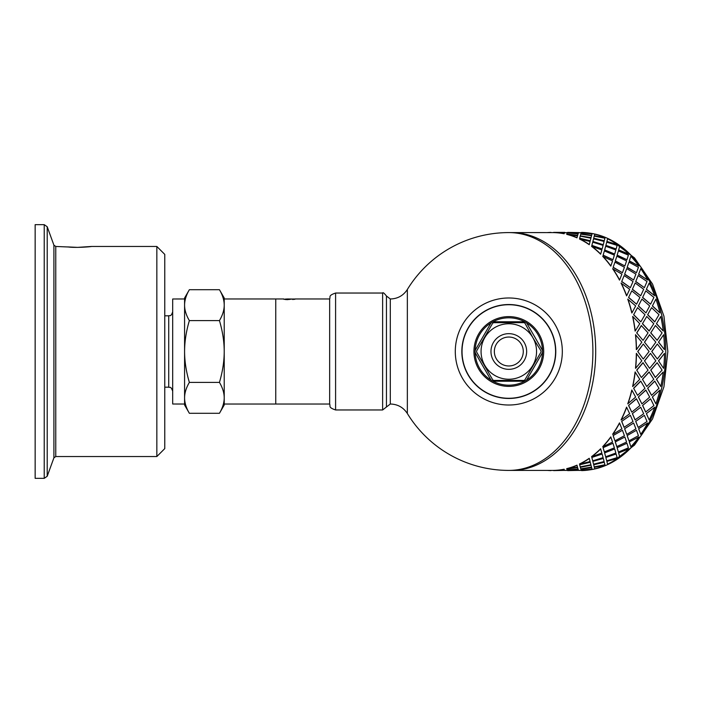 <?xml version="1.0" encoding="UTF-8"?>
<svg xmlns="http://www.w3.org/2000/svg" width="703" height="703" viewBox="0 0 703 703"><rect width="100%" height="100%" fill="white"/><g stroke="black" fill="none" stroke-linecap="round" stroke-linejoin="round"><path stroke-width="1.05" d="M219.441 382.397C222.605 371.711 224.195 361.412 224.222 351.5L224.222 397.845C224.195 392.889 222.605 387.74 219.441 382.397L189.362 382.397C186.198 387.74 184.608 392.889 184.581 397.845L184.581 297.993L189.362 289.715C186.198 295.058 184.608 300.207 184.581 305.155C184.608 310.111 186.198 315.26 189.362 320.603C186.198 331.289 184.608 341.588 184.581 351.5C184.608 361.412 186.198 371.711 189.362 382.397M219.441 320.603C222.605 315.26 224.195 310.111 224.222 305.155L224.222 351.5C224.195 341.588 222.605 331.289 219.441 320.603L189.362 320.603M219.441 289.715L224.222 297.993L224.222 305.155C224.195 300.207 222.605 295.058 219.441 289.715L189.362 289.715M224.222 397.845L224.222 405.007L219.441 413.285C222.605 407.942 224.195 402.793 224.222 397.845L224.222 404.023L275.752 404.023L275.752 298.977L275.752 404.023L329.654 404.023M189.362 413.285L184.581 405.007L184.581 397.845C184.608 402.793 186.198 407.942 189.362 413.285L219.441 413.285M164.766 387.177L168.729 387.177C169.95 388.118 170.46 385.332 172.692 391.14M283.889 298.977L224.222 298.977L224.222 305.155M184.581 305.155L184.581 298.977L172.692 298.986L172.692 404.014L184.581 404.023L184.581 397.845M91.434 246.463L77.558 247.377L55.765 246.463L55.765 456.537L156.839 456.537L156.839 246.463L91.434 246.463C92.067 246.648 75.704 248.089 67.752 246.92L77.558 247.377M55.765 246.463L53.903 245.154L53.903 457.846L47.206 476.256L44.227 478.339L35.15 478.339L35.15 224.661L44.227 224.661L44.227 478.339M156.839 246.463L164.766 254.389L164.766 448.611L156.839 456.537M284.267 299.399L285.699 299.021M283.327 299.074L287.193 299.636L292.808 298.995L293.151 299.522M292.8 299.548L293.151 299.056M294.302 299.399L295.33 299.056L292.8 299.162M293.046 299.012L295.33 299.056M289.214 299.522L289.214 298.986L291.789 299.021M287.747 299.627L287.747 299.135L289.214 298.986L287.228 298.977M287.351 299.636L287.747 299.135M286.771 299.627L287.351 299.223M285.963 299.601L286.771 299.241M285.523 299.566L285.963 299.206M287.325 298.986L285.523 299.074M407.345 351.5L407.345 289.495C403.32 295.638 397.634 298.801 390.297 298.977L390.297 404.023C397.634 404.199 403.32 407.362 407.345 413.505L407.345 351.5M562.321 351.5A53.507 53.507 0 0 0 482.056 305.155A53.507 53.507 0 0 0 482.056 397.845A53.507 53.507 0 0 0 562.321 351.5M555.783 351.5A46.969 46.969 0 0 0 485.325 310.823A46.969 46.969 0 0 0 485.325 392.177A46.969 46.969 0 0 0 555.783 351.5M382.625 293.037L382.625 409.963L335.595 409.963C327.66 407.301 330.832 405.983 329.654 404.216L329.654 298.784C330.832 297.017 327.66 295.699 335.595 293.037L382.625 293.037C382.907 292.149 384.181 293.142 386.457 296.007L386.457 406.993L386.457 296.007L390.297 298.977M564.105 233.774L564.474 232.755L564.105 233.774A118.912 84.088 -90 0 0 553.577 232.605L511.617 232.588A118.912 84.088 90 0 1 595.696 351.5A118.912 84.088 90 0 1 511.617 470.412L553.577 470.412A118.912 84.088 -90 0 0 564.105 469.226L564.474 470.245L564.105 469.226M511.617 232.588L508.814 232.588A118.912 84.088 90 0 1 592.893 351.5A118.912 84.088 90 0 1 508.814 470.412L511.617 470.412A118.912 84.088 90 0 0 595.696 351.5A118.912 84.088 90 0 0 511.617 232.588M589.404 469.912A118.912 84.088 -90 0 0 665.767 351.5A118.912 84.088 -90 0 0 589.404 233.088M627.761 403.812L635.67 397.081L631.804 390.016A118.912 84.088 -90 0 1 627.761 403.812M633.623 388.249L637.568 395.35L644.967 388.311L640.705 381.07L633.623 388.249L637.568 395.35M642.428 379.26L646.769 386.527L653.772 379.304L649.097 371.949L642.428 379.26L646.769 386.527M654.853 381.123L647.639 388.249L654.721 381.07L658.983 388.311L651.584 395.35L647.771 388.311M645.952 390.086L638.35 397.002L645.82 390.016L649.686 397.081L641.901 403.9L638.473 397.081M636.558 398.803L628.579 405.482L636.435 398.724L639.915 405.578L631.76 412.134L628.702 405.578M663.254 371.975L656.435 379.26L663.254 371.975A119.106 84.219 90 0 1 660.785 386.527L656.435 379.26M657.129 362.713L650.723 370.103L655.337 377.441L662.068 370.13L657.129 362.713L650.855 370.13L655.468 377.485M656.576 379.304L660.785 386.527M649.238 371.975L642.56 379.304M647.639 388.249L651.584 395.35M640.837 381.123L633.755 388.311M638.35 397.002L641.901 403.9M627.893 403.9A119.106 84.219 -90 0 0 631.935 390.086M628.579 405.482L631.76 412.134M581.399 232.588L578.481 232.816M567.383 232.588L564.465 232.816M581.276 470.043L584.096 469.876M605.046 465.342L594.307 467.126L594.764 468.839A119.106 84.219 90 0 0 605.046 465.342L594.343 467.319M607.462 463.76L607.568 464.191A119.106 84.219 90 0 0 617.339 458.461L606.856 461.361L607.524 463.998M617.339 458.461L606.856 461.361M581.276 232.957L581.609 232.403A119.106 84.219 90 0 1 592.154 233.581L584.096 233.124M628.71 448.953A119.106 84.219 90 0 1 619.695 456.765L618.614 452.89L628.71 448.953L618.614 452.89M605.011 237.842L594.343 235.681L605.011 237.842M638.895 437.038A119.106 84.219 90 0 1 630.855 446.748L629.282 441.923L638.895 437.038L629.282 441.923M607.462 239.24L607.568 238.809A119.106 84.219 90 0 1 617.339 244.539L606.856 241.639L607.524 239.002M647.639 423.013A119.106 84.219 90 0 1 640.767 434.392L638.614 428.725L647.639 423.013L638.614 428.725M619.695 246.235A119.106 84.219 90 0 1 628.71 254.047L618.614 250.11L619.695 246.235L618.614 250.11M654.721 407.239A119.106 84.219 90 0 1 649.194 419.99L646.373 413.628L654.721 407.239L646.373 413.628M630.855 256.252A119.106 84.219 90 0 1 638.895 265.962L629.282 261.077L630.855 256.252L629.282 261.077M659.968 390.086A119.106 84.219 90 0 1 655.917 403.9L652.358 397.002L659.968 390.086L652.358 397.002M640.767 268.608A119.106 84.219 90 0 1 647.639 279.987L638.614 274.275L640.767 268.608L638.614 274.275M649.194 283.01A119.106 84.219 90 0 1 654.721 295.761L646.373 289.372L649.194 283.01L646.373 289.372M663.527 368.258L658.5 360.832L663.527 368.258M658.641 360.841L664.493 353.372L658.5 360.832M655.917 299.1A119.106 84.219 90 0 1 659.968 312.914L652.358 305.998L655.917 299.1L652.358 305.998M663.667 334.716A119.106 84.219 90 0 1 664.493 349.628L658.5 342.168L663.667 334.716L658.5 342.168M660.785 316.473A119.106 84.219 90 0 1 663.254 331.025L656.435 323.74L660.785 316.473L656.435 323.74M621.162 419.99L621.048 419.876A118.912 84.088 -90 0 0 626.566 407.142L629.677 413.733L621.162 419.99A119.106 84.219 -90 0 0 626.689 407.239M630.371 415.324L621.68 421.396L624.053 427.301L633.008 421.51L630.371 415.324L621.68 421.396M640.705 407.239L632.357 413.628L635.064 419.876L643.684 413.733L640.705 407.239L632.357 413.628M650.574 398.803L642.586 405.482L645.653 412.028L653.922 405.578L650.574 398.803L642.586 405.482M612.735 434.392L612.638 434.252A118.912 84.088 -90 0 0 619.492 422.898L621.909 428.856L612.735 434.392A119.106 84.219 -90 0 0 619.607 423.013M635.635 368.284L635.503 368.258A118.912 84.088 -90 0 0 636.329 353.372L641.821 360.841L635.635 368.284A119.106 84.219 -90 0 0 636.47 353.372M641.321 377.441L636.707 370.103L641.321 377.441M641.461 377.485L648.052 370.13L642.973 362.686L636.707 370.103M632.753 386.527L632.621 386.465A118.912 84.088 -90 0 0 635.09 371.949L639.756 379.304L632.753 386.527A119.106 84.219 -90 0 0 635.222 371.975M617.172 447.864L618.403 452.064L617.093 447.706L626.962 443.277L617.093 447.706M604.668 453.057L605.678 456.765L604.598 452.89L614.694 448.953L604.598 452.89M591.891 457.627L592.708 460.817L591.829 457.451L602.137 454.024L591.829 457.451M579.536 464.191L579.492 463.998A118.912 84.088 -90 0 0 589.246 458.286L590.089 461.546L579.536 464.191A119.106 84.219 -90 0 0 589.307 458.461M605.907 457.627L606.724 460.817L605.845 457.451L616.153 454.024L605.845 457.451M593.446 463.76L593.552 464.191L604.105 461.546L603.323 458.461L592.84 461.361L593.508 463.998M603.323 458.461L592.84 461.361M579.685 464.78L590.265 462.249L579.685 464.78L580.212 466.871L590.898 464.78L590.643 463.76M577.488 467.126L576.978 465.158A118.912 84.088 -90 0 1 566.715 468.637L577.488 467.126M578.481 232.755L567.268 232.755L578.138 233.581L578.481 232.755L578.121 233.774L570.08 233.124M578.024 234.055L577.602 235.452L566.811 234.055L577.638 235.259L578.024 234.055M577.488 235.874L576.978 237.842A118.912 84.088 -90 0 0 566.715 234.363L577.488 235.874M592.058 233.853L591.618 235.452L580.845 233.853L591.654 235.259L592.058 233.853L581.205 232.921L580.845 233.853M591.504 235.874L590.995 237.842L580.291 235.874L591.038 237.658L591.504 235.874M590.687 239.055L590.898 238.22L580.212 236.129L579.685 238.22L590.265 240.751L590.643 239.24M590.265 240.751L579.685 238.22M589.307 244.539L589.246 244.714A118.912 84.088 -90 0 0 579.492 239.002L590.089 241.454L589.307 244.539A119.106 84.219 -90 0 0 579.536 238.809M635.811 281.49L644.387 287.676L635.697 281.604L638.175 275.576L635.697 281.604M632.48 289.267L640.705 295.761L632.357 289.372L635.178 283.01L632.357 289.372M628.702 297.422L636.558 304.197L628.579 297.518L631.76 290.866L628.579 297.518M631.935 312.914L631.804 312.984A118.912 84.088 -90 0 0 627.761 299.188L635.67 305.919L631.935 312.914A119.106 84.219 -90 0 0 627.893 299.1M642.718 297.422L650.574 304.197L642.586 297.518L645.776 290.866L642.586 297.518M638.473 305.919L645.952 312.914L638.35 305.998L641.901 299.1L638.35 305.998M633.755 314.689L640.837 321.877L633.623 314.751L637.568 307.65L633.623 314.751M646.769 316.473L642.428 323.74L649.097 331.051L653.772 323.696L646.769 316.473L642.428 323.74M651.584 307.65L647.639 314.751L654.721 321.93L658.983 314.689L651.584 307.65L647.639 314.751M650.855 332.871L657.129 340.287L650.723 332.897L655.468 325.515L650.723 332.897M626.689 295.761L626.566 295.858A118.912 84.088 -90 0 0 621.048 283.124L629.677 289.267L626.689 295.761A119.106 84.219 -90 0 0 621.162 283.01M621.795 281.49L630.371 287.676L621.68 281.604L624.159 275.576L621.68 281.604M624.712 274.144L633.623 279.987L624.598 274.275L626.751 268.608L624.598 274.275M627.225 267.281L636.452 272.729L627.129 267.412L628.974 262.157L627.129 267.412M619.607 279.987L619.492 280.102A118.912 84.088 -90 0 0 612.638 268.748L621.909 274.144L619.607 279.987A119.106 84.219 -90 0 0 612.735 268.608M613.209 267.281L622.436 272.729L613.113 267.412L614.958 262.157L613.113 267.412M615.362 260.927L624.879 265.962L615.274 261.077L616.839 256.252L615.274 261.077M617.172 255.136L626.962 259.723L617.093 255.294L618.403 250.936L617.093 255.294M610.872 265.962L610.766 266.103A118.912 84.088 -90 0 0 602.743 256.41L612.559 260.927L610.872 265.962A119.106 84.219 -90 0 0 602.822 256.252M603.165 255.136L612.946 259.723L603.077 255.294L604.395 250.936L603.077 255.294M604.668 249.943L614.694 254.047L604.598 250.11L605.678 246.235L604.598 250.11M605.907 245.373L616.153 248.976L605.845 245.549L606.724 242.184L605.845 245.549M600.687 254.047L600.608 254.214A118.912 84.088 -90 0 0 591.601 246.41L601.865 249.943L600.687 254.047A119.106 84.219 -90 0 0 591.662 246.235M591.891 245.373L602.137 248.976L591.829 245.549L592.708 242.184L591.829 245.549M603.323 244.539L604.105 241.454L593.552 238.809L592.893 241.454L603.262 244.714L592.84 241.639L593.508 239.002M604.703 239.055L604.905 238.22L594.22 236.129L593.701 238.22L604.281 240.751L604.659 239.24M604.281 240.751L593.701 238.22M578.964 470.395L578.481 470.184M564.948 470.395L564.465 470.184M578.121 469.226L567.268 470.245L578.481 470.245L578.121 469.226L570.08 469.876M592.058 469.147L591.618 467.548L580.845 469.147L581.205 470.079L592.058 469.147L591.654 467.741L580.845 469.147M578.024 468.945L577.602 467.548L566.811 468.945L567.189 470.079L578.024 468.945M591.504 467.126L590.995 465.158L580.291 467.126L580.748 468.839L591.504 467.126M593.701 464.78L604.281 462.249L593.701 464.78L594.22 466.871L604.905 464.78L604.659 463.76M591.662 456.765L591.601 456.59A118.912 84.088 -90 0 0 600.608 448.786L601.865 453.057L591.662 456.765A119.106 84.219 -90 0 0 600.687 448.953M624.879 437.038L615.274 441.923L616.759 446.59L626.575 442.073L624.879 437.038L615.274 441.923M612.946 443.277L603.077 447.706L604.316 451.897L614.378 447.864L612.946 443.277L603.077 447.706M627.225 435.719L628.974 440.843L627.129 435.588L636.452 430.271L627.129 435.588M602.822 446.748L602.743 446.59A118.912 84.088 -90 0 0 610.766 436.897L612.559 442.073L602.822 446.748A119.106 84.219 -90 0 0 610.872 437.038M613.209 435.719L614.958 440.843L613.113 435.588L622.436 430.271L613.113 435.588M624.712 428.856L626.751 434.392L624.598 428.725L633.623 423.013L624.598 428.725M635.811 421.51L638.175 427.424L635.697 421.396L644.387 415.324L635.697 421.396M649.51 368.258L644.484 360.832L649.51 368.258M649.651 368.284L655.837 360.841L650.486 353.372L644.484 360.832M643.183 358.969L637.744 351.5L643.183 358.969M643.324 358.978L649.089 351.5L643.324 344.022L637.744 351.5M636.47 349.628L636.329 349.628A118.912 84.088 -90 0 0 635.503 334.742L641.821 342.159L636.47 349.628A119.106 84.219 -90 0 0 635.635 334.716M635.222 331.025L635.09 331.051A118.912 84.088 -90 0 0 632.621 316.535L632.753 316.473A119.106 84.219 -90 0 1 635.222 331.025L639.756 323.696L632.753 316.473M657.331 358.978L663.105 351.5L657.331 344.022L651.751 351.5L657.331 358.978L651.751 351.5M650.486 349.628L655.837 342.159L649.51 334.742L644.484 342.168L650.486 349.628L644.484 342.168M643.113 340.287L648.052 332.871L641.321 325.559L636.707 332.897L642.973 340.314L636.707 332.897M641.461 325.515L636.848 332.871M649.651 334.716L644.625 342.159M657.331 344.022L651.892 351.5M664.493 353.372A119.106 84.219 90 0 1 663.667 368.284M621.795 421.51L624.159 427.424M632.48 413.733L635.178 419.99M652.489 397.081L655.917 403.9M642.718 405.578L645.776 412.134M643.324 344.022L637.885 351.5M650.486 353.372L644.625 360.841M646.488 413.733L649.194 419.99M638.175 427.424L647.024 421.51L644.387 415.324M626.751 434.392L635.916 428.856L633.623 423.013M614.958 440.843L624.422 435.719L622.436 430.271M643.113 362.713L636.848 370.13M638.719 428.856L640.767 434.392M628.974 440.843L638.438 435.719L636.452 430.271M603.165 447.864L604.395 452.064M615.362 442.073L616.839 446.748M629.378 442.073L630.855 446.748M618.403 452.064L628.385 447.864L626.962 443.277M605.678 456.765L615.881 453.057L614.694 448.953M592.708 460.817L603.104 457.627L602.137 454.024M618.684 453.057L619.695 456.765M606.724 460.817L617.12 457.627L616.153 454.024M592.893 461.546L593.552 464.191M590.265 462.249L590.687 463.945M590.995 465.158L580.327 467.319M577.602 467.548L566.829 469.147M606.909 461.546L607.568 464.191M604.281 462.249L604.703 463.945M591.539 467.319L591.038 465.342M578.042 469.147L577.638 467.741M553.577 470.395L564.474 470.245M564.544 470.175L553.656 470.412M578.481 470.245L578.138 469.419M553.656 470.606L564.553 470.377M578.56 470.175L567.673 470.412M592.154 469.419A119.106 84.219 90 0 1 581.609 470.597L581.284 470.245M567.673 470.606L578.569 470.377M577.523 467.319L576.978 465.158M566.732 468.839A119.106 84.219 -90 0 0 577.022 465.342M553.577 470.597A119.106 84.219 -90 0 0 564.122 469.419M547.4 470.412A119.106 84.219 -90 0 0 550.932 470.597M553.656 232.394L564.869 232.394L553.656 232.588M578.885 232.588L567.673 232.588M578.042 233.853L567.189 232.921L566.829 233.853M567.673 232.394L578.964 232.605M576.978 237.842L577.523 235.681M591.539 235.681L580.748 234.161L580.327 235.681M581.284 232.755L592.154 233.581M550.932 232.403A119.106 84.219 -90 0 0 547.4 232.588M564.474 232.755L553.577 232.605M564.122 233.581A119.106 84.219 -90 0 0 553.577 232.403M577.022 237.658A119.106 84.219 -90 0 0 566.732 234.161M605.046 237.658A119.106 84.219 90 0 0 594.764 234.161L594.343 235.681M602.137 248.976L603.104 245.373L592.708 242.184M607.568 238.809L606.856 241.639M606.909 241.454L617.339 244.539M616.153 248.976L617.12 245.373L606.724 242.184M614.694 254.047L615.881 249.943L605.678 246.235M612.946 259.723L614.378 255.136L604.395 250.936M618.684 249.943L628.71 254.047M626.962 259.723L628.385 255.136L618.403 250.936M624.879 265.962L626.575 260.927L616.839 256.252M622.436 272.729L624.422 267.281L614.958 262.157M629.378 260.927L638.895 265.962M636.452 272.729L638.438 267.281L628.974 262.157M633.623 279.987L635.916 274.144L626.751 268.608M630.371 287.676L633.008 281.49L624.159 275.576M638.719 274.144L647.639 279.987M644.387 287.676L647.024 281.49L638.175 275.576M640.705 295.761L643.684 289.267L635.178 283.01M636.558 304.197L639.915 297.422L631.76 290.866M646.488 289.267L654.721 295.761M650.574 304.197L653.922 297.422L645.776 290.866M645.952 312.914L649.686 305.919L641.901 299.1M640.837 321.877L644.967 314.689L637.568 307.65M642.56 323.696L649.238 331.025M652.489 305.919L659.968 312.914M647.771 314.689L654.853 321.877M656.576 323.696L663.254 331.025M657.129 340.287L662.068 332.871L655.468 325.515M658.641 342.159L664.493 349.628M508.814 304.724A46.776 46.776 0 0 1 555.581 351.5A46.776 46.776 0 0 1 508.814 398.276A46.776 46.776 0 0 1 462.038 351.5A46.776 46.776 0 0 1 508.814 304.724M532.821 337.598L540.756 350.507A1.986 1.986 0 0 1 540.756 352.493L525.15 379.444A1.986 1.986 0 0 1 523.436 380.437L494.191 380.437A1.986 1.986 0 0 1 492.478 379.444L476.871 352.493A1.986 1.986 0 0 1 476.871 350.507L492.408 323.661A1.986 1.986 0 0 1 494.121 322.677L523.48 322.642A1.986 1.986 0 0 1 525.194 323.626L532.821 337.598A27.742 27.742 0 0 0 508.814 323.758A27.742 27.742 0 0 1 536.556 351.5A27.742 27.742 0 0 1 508.814 379.242A27.742 27.742 0 0 1 481.063 351.5A27.742 27.742 0 0 1 508.814 323.758M490.501 323.758A3.963 3.963 0 0 1 493.937 321.772L523.691 321.772A3.963 3.963 0 0 1 527.118 323.758L541.995 349.514A3.963 3.963 0 0 1 541.995 353.486L527.118 379.242A3.963 3.963 0 0 1 523.691 381.228L493.937 381.228A3.963 3.963 0 0 1 490.501 379.242L475.632 353.486A3.963 3.963 0 0 1 475.632 349.514L490.501 323.758M525.273 380.894A33.691 33.691 0 0 1 492.355 380.894M491.582 380.455A33.691 33.691 0 0 1 475.123 351.948M475.123 351.052A33.691 33.691 0 0 1 491.582 322.545M492.355 322.106A33.691 33.691 0 0 1 525.273 322.106M526.037 322.545A33.691 33.691 0 0 1 542.505 351.052M542.505 351.948A33.691 33.691 0 0 1 526.037 380.455M508.814 337.036A14.464 14.464 0 0 1 521.345 358.732A14.464 14.464 0 0 1 496.283 358.732A14.464 14.464 0 0 1 508.814 337.036M164.766 315.823L168.729 315.823L168.729 387.177M53.903 245.154L47.206 226.744L47.206 476.256M335.595 409.963L335.595 293.037M473.936 351.5A34.878 34.878 0 0 1 526.257 321.289A34.878 34.878 0 0 1 526.257 381.711A34.878 34.878 0 0 1 473.936 351.5M490.975 351.5A17.839 17.839 0 0 1 517.733 336.052A17.839 17.839 0 0 1 517.733 366.948A17.839 17.839 0 0 1 490.975 351.5M168.729 315.823C169.915 315.023 170.732 317.369 172.692 311.86M53.903 457.846L55.765 456.537M47.206 226.744L44.227 224.661M294.865 298.977L329.654 298.977M407.345 413.505A118.912 118.912 0 0 0 508.814 470.412M508.814 232.588A118.912 118.912 0 0 0 407.345 289.495M468.154 375.024L471.3 379.769M540.361 386.299L544.342 382.221M382.625 409.963L390.297 404.023M564.869 470.412L567.383 470.412M578.885 470.412L581.399 470.412M611.092 240.092L634.51 257.904L652.56 284.091L663.948 316.236L667.85 351.5L663.948 386.764L652.56 418.9L634.51 445.096L611.092 462.908"/></g></svg>

